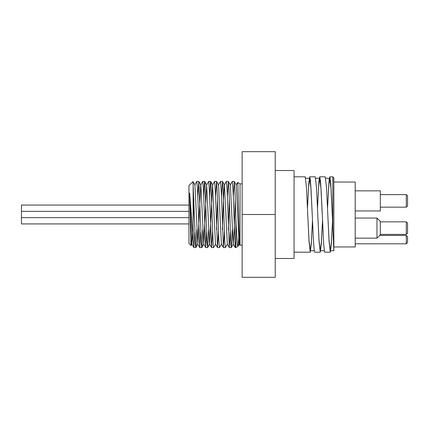 <?xml version="1.0" encoding="UTF-8"?>
<svg xmlns="http://www.w3.org/2000/svg" width="429" height="429" viewBox="0 0 429 429"><rect width="100%" height="100%" fill="white"/><g stroke="black" fill="none" stroke-linecap="round" stroke-linejoin="round"><path stroke-width="0.64" d="M191.447 240.556L191.146 245.458L190.851 242.825L189.672 193.109L193.865 247.544L194.863 232.051M194.814 184.931L196.868 181.419L197.592 190.819L199.775 247.538L200.772 232.051M196.847 229.633L196.026 246.745L195.817 247.581L195.565 246.402L192.991 181.606L194.916 184.931L197.871 244.063L200.724 184.931L202.778 181.413L203.502 190.819L205.684 247.544L206.681 232.051M202.756 229.633L202.064 245.458L201.598 247.292L198.815 181.456L200.826 184.931L203.78 244.069L206.628 184.937L208.687 181.419L209.411 190.825L211.594 247.544L212.591 232.051M208.666 229.633L207.679 247.544L209.684 244.069L212.537 184.931L214.591 181.419L215.32 190.825L217.503 247.544L218.5 232.051M218.447 184.931L220.501 181.413L221.23 190.819L223.407 247.538L224.41 232.051M222.426 229.633L223.391 200.558L224.356 184.931L226.41 181.419L227.139 190.819L229.317 247.544L230.314 232.051M230.266 184.937L232.32 181.419L233.049 190.825L235.231 247.544L235.859 241.43M236.175 184.931L237.634 182.443L237.891 184.663L239.285 236.079L239.634 243.929L240.047 245.163L240.047 183.837L237.634 182.443M189.672 193.109L191.86 244.069L193.865 247.544M191.125 245.522L191.961 244.069L192.771 232.556M193.141 222.093L193.892 199.367M206.628 184.937L209.583 244.069L211.594 247.544M212.537 184.931L215.492 244.069L217.503 247.544M216.516 229.633L217.524 199.367M221.503 244.063L219.45 247.581L218.779 239.473L217.385 195.12L216.543 181.456L218.549 184.931L221.402 244.063L223.407 247.538M227.413 244.069L225.359 247.581L224.812 242.165L222.957 186.942L222.453 181.456L224.458 184.931L227.311 244.069L229.317 247.544M228.335 229.633L229.343 199.367M232.298 229.633L231.317 247.544L230.85 244.358L228.989 189.656L228.362 181.462L230.368 184.937L233.22 244.069L234.288 228.432L235.253 199.367M239.178 232.572L238.095 245.758L237.838 246.439L237.398 245.157L236.004 223.396L235.028 192.819L234.266 181.456L236.277 184.931L239.13 244.063L239.521 242.165M234.266 181.456L233.269 196.949M228.362 181.462L227.365 196.949M222.453 181.456L221.455 196.949M216.543 181.456L215.546 196.949M215.599 244.069L213.54 247.581L213.208 245.501L210.886 183.054L210.634 181.462L210.419 181.934L209.636 196.949M207.679 247.544L207.169 243.667L204.847 181.955L204.676 181.419L204.386 183.017L203.727 196.949M198.815 181.456L197.817 196.949M192.991 181.606L188.953 185.607L188.953 243.393L191.093 245.533M242.138 183.837L240.047 183.837M237.838 246.439L235.859 247.581L235.859 220.013M327.52 208.247L329.145 179.585L329.928 177.016L330.711 183.301L331.499 196.965L333.848 250.724L333.848 246.954L355.207 246.954L355.207 182.046L333.848 182.046M407.55 228.11L407.55 223.085L406.295 221.831L406.295 234.39L407.55 233.135L407.55 228.11M407.55 200.89L407.55 195.865L406.295 194.61L406.295 207.169L407.55 205.915L407.55 200.89M312.484 220.753L311.363 243.275L310.242 252.188L308.993 241.152L306.483 187.854L305.217 176.812M307.47 208.247L308.773 183.151L309.711 176.812L310.339 179.692L311.122 190.621L313.476 241.2L314.259 250.59L314.725 252.188L320.254 252.188M322.511 220.753L321.391 243.275L320.27 252.188L319.015 241.146L316.511 187.854L315.245 176.812M317.498 208.247L318.962 181.199L319.744 176.807L320.527 181.328L321.31 193.688L323.659 243.747L324.442 251.501L324.748 252.188L330.282 252.188M332.534 220.753L331.413 243.275L330.292 252.188L329.043 241.146L326.533 187.848L325.284 176.812L319.755 176.812M329.762 176.812L332.802 176.812L332.802 226.828M332.271 214.5L331.016 188.889L329.762 178.276L328.646 186.808L327.525 208.371M322.243 214.5L320.989 188.889L319.739 178.276L318.618 186.808L317.503 208.371M312.221 214.5L310.966 188.889L309.711 178.276L308.596 186.803L307.475 208.371M332.529 220.629L331.413 242.197L330.292 250.724L329.043 240.111L327.788 214.5M322.506 220.629L321.385 242.192L320.27 250.724L319.015 240.111L317.76 214.5M312.478 220.629L311.363 242.197L310.242 250.718L308.993 240.117L307.738 214.5M333.848 246.954L333.848 177.858L332.802 176.812M275.22 277.316L242.138 277.316L242.138 151.684L275.22 151.684L275.22 277.316M275.22 214.5L242.138 214.5M188.953 205.078L21.45 205.078L21.45 223.922L188.953 223.922M193.141 237.103L193.141 182.893M380.33 228.11L380.33 221.412L376.978 218.061L376.978 238.159L380.33 234.808L380.33 228.11M407.55 239.623L407.55 236.695L406.295 235.441L406.295 243.811L407.55 242.557L407.55 239.623M355.207 210.939L380.33 210.939L380.33 190.841L355.207 190.841M275.22 258.473L294.063 258.473L294.063 170.528L275.22 170.528M199.775 247.538L197.769 244.063M205.684 247.544L203.673 244.069M235.231 247.544L233.22 244.069M239.816 245.254L239.13 244.063M197.871 244.063L195.86 247.538M203.78 244.069L201.769 247.544M206.735 184.931L204.724 181.462M212.645 184.937L210.634 181.462M233.322 244.069L231.317 247.544M239.232 244.063L237.913 246.353M242.138 245.163L240.047 245.163M380.33 234.39L406.295 234.39M380.33 221.831L406.295 221.831M380.33 207.169L406.295 207.169M380.33 194.61L406.295 194.61M294.063 252.188L310.242 252.188M294.063 176.812L305.234 176.812M309.722 176.812L315.256 176.812M329.762 178.276L325.729 178.276M319.739 178.276L315.701 178.276M309.711 178.276L305.679 178.276M333.848 250.724L330.292 250.724M324.303 250.724L320.27 250.724M314.28 250.724L310.242 250.724M188.953 211.358L21.45 211.358M188.953 217.642L21.45 217.642M234.223 181.419L232.32 181.419M228.314 181.419L226.41 181.419M222.404 181.419L220.511 181.419M216.495 181.419L214.591 181.419M210.585 181.419L208.687 181.419M204.676 181.419L202.788 181.419M198.772 181.419L196.873 181.419M235.859 247.581L235.274 247.581M231.269 247.581L229.365 247.581M225.359 247.581L223.455 247.581M219.45 247.581L217.546 247.581M213.54 247.581L211.642 247.581M207.62 247.581L205.732 247.581M201.727 247.581L199.823 247.581M195.817 247.581L193.913 247.581M355.207 238.159L376.978 238.159M355.207 218.061L376.978 218.061L380.33 221.412M380.33 234.808L379.703 235.441L406.295 235.441M355.207 243.811L406.295 243.811"/></g></svg>
